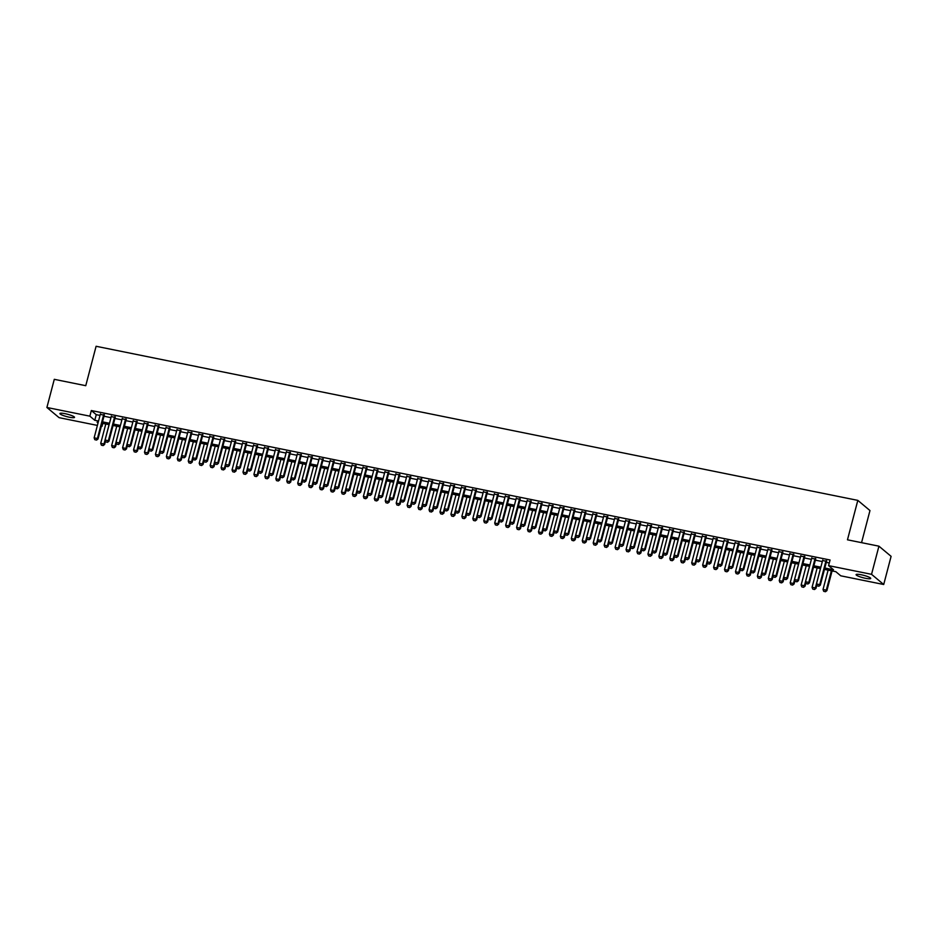 <?xml version="1.0" encoding="UTF-8"?>
<svg xmlns="http://www.w3.org/2000/svg" width="938" height="938" viewBox="0 0 938 938"><rect width="100%" height="100%" fill="white"/><g stroke="black" fill="none" stroke-linecap="round" stroke-linejoin="round"><path stroke-width="1.41" d="M65.109 413.693A7.551 1.243 14.7 0 1 74.524 417.363A7.551 1.243 14.7 0 1 69.318 417.211A7.551 1.243 14.7 0 1 59.903 413.529A7.551 1.243 14.7 0 1 65.109 413.693M861.295 574.771A7.551 1.243 14.7 0 1 870.71 578.453A7.551 1.243 14.7 0 1 865.504 578.3A7.551 1.243 14.7 0 1 856.089 574.619A7.551 1.243 14.7 0 1 861.295 574.771M861.553 542.656L869.972 510.553L857.813 500.376L96.098 346.274L85.757 385.694L54.287 379.327L46.9 407.479L89.86 416.167L94.785 420.294L98.537 421.056M857.813 500.376L847.471 539.807L878.929 546.174L891.1 556.34L883.713 584.503L840.753 575.815L835.828 571.688L824.455 569.389M102.805 423.378L102.031 426.344L101.363 426.215M97.4 425.418L59.071 417.656L46.9 407.479M104.259 415.194L100.284 414.385M115.198 417.398L111.235 416.601M126.149 419.614L122.175 418.817M137.089 421.83L133.126 421.033M148.028 424.046L144.065 423.237M158.979 426.262L155.005 425.453M169.919 428.478L165.956 427.669M180.87 430.683L176.895 429.885M191.809 432.899L187.846 432.101M202.749 435.115L198.786 434.317M213.7 437.331L209.725 436.533M224.639 439.547L220.676 438.738M235.59 441.763L231.616 440.954M246.53 443.979L242.567 443.17M257.469 446.183L253.506 445.386M268.42 448.399L264.446 447.602M279.36 450.615L275.397 449.818M290.311 452.831L286.336 452.022M301.25 455.047L297.287 454.238M312.202 457.263L308.227 456.454M323.141 459.479L319.166 458.67M334.08 461.684L330.117 460.886M345.032 463.9L341.057 463.102M355.971 466.116L352.008 465.318M366.922 468.332L362.947 467.523M377.862 470.548L373.887 469.739M388.801 472.764L384.838 471.955M399.752 474.968L395.777 474.171M410.692 477.184L406.729 476.387M421.643 479.4L417.668 478.603M432.582 481.616L428.607 480.819M443.522 483.832L439.559 483.023M454.473 486.048L450.498 485.239M465.412 488.264L461.449 487.455M476.363 490.468L472.389 489.671M487.303 492.685L483.328 491.887M498.242 494.901L494.279 494.103M509.193 497.117L505.219 496.308M520.133 499.333L516.17 498.524M531.084 501.549L527.109 500.74M542.023 503.765L538.06 502.956M552.963 505.969L549 505.172M563.914 508.185L559.939 507.388M574.853 510.401L570.89 509.604M585.804 512.617L581.83 511.808M596.744 514.833L592.781 514.024M607.683 517.049L603.72 516.24M618.634 519.253L614.66 518.456M629.574 521.469L625.611 520.672M640.525 523.685L636.55 522.888M651.464 525.901L647.501 525.104M662.404 528.117L658.441 527.308M673.355 530.333L669.38 529.524M684.294 532.55L680.331 531.74M695.246 534.754L691.271 533.957M706.185 536.97L702.222 536.173M717.124 539.186L713.161 538.389M728.076 541.402L724.101 540.593M739.015 543.618L735.052 542.809M749.966 545.834L745.991 545.025M760.906 548.038L756.943 547.241M771.845 550.254L767.882 549.457M782.796 552.47L778.821 551.673M793.736 554.686L789.773 553.889M804.687 556.902L800.712 556.093M815.626 559.118L811.663 558.309M824.819 568.006L833.519 569.765L828.582 565.637L830.06 559.998L91.338 410.539L96.262 414.666L100.014 415.428M103.989 416.226L110.954 417.644M114.928 418.442L121.905 419.849M125.868 420.658L132.844 422.065M136.819 422.874L143.795 424.281M147.758 425.09L154.735 426.497M158.71 427.294L165.686 428.713M169.649 429.51L176.625 430.929M180.588 431.726L187.565 433.145M191.54 433.942L198.516 435.349M202.479 436.158L209.455 437.565M213.43 438.374L220.407 439.781M224.37 440.59L231.346 441.997M235.309 442.795L242.285 444.213M246.26 445.011L253.237 446.429M257.2 447.227L264.176 448.634M268.151 449.443L275.127 450.85M279.09 451.659L286.067 453.066M290.03 453.875L297.006 455.282M300.981 456.079L307.957 457.498M311.92 458.295L318.897 459.714M322.871 460.511L329.848 461.93M333.811 462.727L340.787 464.134M344.75 464.943L351.727 466.35M355.701 467.159L362.678 468.566M366.641 469.375L373.617 470.782M377.592 471.58L384.568 472.998M388.531 473.796L395.508 475.214M399.471 476.012L406.447 477.419M410.422 478.228L417.398 479.635M421.361 480.444L428.338 481.851M432.312 482.66L439.289 484.067M443.252 484.876L450.228 486.283M454.203 487.08L461.168 488.499M465.142 489.296L472.119 490.715M476.082 491.512L483.058 492.919M487.033 493.728L494.009 495.135M497.972 495.944L504.949 497.351M508.924 498.16L515.888 499.567M519.863 500.364L526.839 501.783M530.802 502.58L537.779 503.999M541.754 504.796L548.73 506.215M552.693 507.012L559.669 508.419M563.644 509.228L570.609 510.635M574.584 511.445L581.56 512.851M585.523 513.661L592.499 515.068M596.474 515.865L603.451 517.284M607.414 518.081L614.39 519.5M618.365 520.297L625.329 521.704M629.304 522.513L636.281 523.92M640.244 524.729L647.22 526.136M651.195 526.945L658.171 528.352M662.134 529.161L669.111 530.568M673.085 531.365L680.062 532.784M684.025 533.581L691.001 535M694.964 535.797L701.941 537.204M705.915 538.013L712.892 539.42M716.855 540.229L723.831 541.636M727.806 542.445L734.782 543.852M738.745 544.65L745.722 546.068M749.685 546.866L756.661 548.284M760.636 549.082L767.612 550.5M771.575 551.298L778.552 552.705M782.527 553.514L789.503 554.921M793.466 555.73L800.442 557.137M804.405 557.946L811.382 559.353M815.357 560.15L822.333 561.569M826.296 562.366L829.286 562.976M826.577 561.334L822.603 560.525M878.929 546.174L871.543 574.326L883.713 584.503M91.338 410.539L89.86 416.167M828.582 565.637L871.543 574.326M102.512 421.854L109.476 423.273M113.451 424.07L120.427 425.489M124.391 426.286L131.367 427.705M135.342 428.502L142.318 429.909M146.281 430.718L153.257 432.125M157.232 432.934L164.209 434.341M168.172 435.15L175.148 436.557M179.111 437.354L186.087 438.773M190.062 439.57L197.039 440.989M201.002 441.786L207.978 443.205M211.953 444.002L218.929 445.409M222.892 446.218L229.869 447.625M233.832 448.434L240.808 449.841M244.783 450.65L251.759 452.057M255.722 452.855L262.699 454.273M266.673 455.071L273.65 456.489M277.613 457.287L284.589 458.694M288.552 459.503L295.529 460.91M299.503 461.719L306.48 463.126M310.443 463.935L317.419 465.342M321.394 466.139L328.37 467.558M332.333 468.355L339.31 469.774M343.273 470.571L350.249 471.99M354.224 472.787L361.2 474.194M365.163 475.003L372.14 476.41M376.115 477.219L383.091 478.626M387.054 479.435L394.03 480.842M397.993 481.64L404.97 483.058M408.945 483.856L415.921 485.274M419.884 486.072L426.86 487.479M430.835 488.288L437.812 489.695M441.775 490.504L448.751 491.911M452.726 492.72L459.69 494.127M463.665 494.936L470.642 496.343M474.605 497.14L481.581 498.559M485.556 499.356L492.532 500.775M496.495 501.572L503.471 502.979M507.446 503.788L514.411 505.195M518.386 506.004L525.362 507.411M529.325 508.22L536.302 509.627M540.276 510.424L547.253 511.843M551.216 512.64L558.192 514.059M562.167 514.856L569.132 516.275M573.106 517.072L580.083 518.48M584.046 519.289L591.022 520.696M594.997 521.505L601.973 522.912M605.936 523.721L612.913 525.128M616.887 525.925L623.852 527.344M627.827 528.141L634.803 529.56M638.766 530.357L645.743 531.764M649.717 532.573L656.694 533.98M660.657 534.789L667.633 536.196M671.608 537.005L678.584 538.412M682.547 539.221L689.524 540.628M693.487 541.425L700.463 542.844M704.438 543.641L711.414 545.06M715.377 545.857L722.354 547.264M726.329 548.073L733.305 549.48M737.268 550.289L744.244 551.696M748.207 552.505L755.184 553.912M759.159 554.71L766.135 556.128M770.098 556.926L777.074 558.345M781.049 559.142L788.026 560.561M791.989 561.358L798.965 562.765M802.928 563.574L809.904 564.981M813.879 565.79L820.856 567.197M98.173 422.44L97.095 422.229L98.021 423.003M820.492 568.58L813.516 567.173M809.541 566.364L802.565 564.957M798.601 564.16L791.625 562.741M787.662 561.944L780.686 560.525M776.711 559.728L769.735 558.309M765.771 557.512L758.795 556.105M751.502 554.628L746.425 573.974L749.708 574.642L754.785 555.284L747.844 553.889M743.881 553.08L736.905 551.673M732.941 550.864L725.965 549.457M718.66 547.98L713.584 567.338L716.867 568.006L721.943 548.648L715.014 547.241M711.051 546.444L704.075 545.025M700.1 544.228L693.123 542.821M685.83 541.343L680.754 560.69L684.037 561.358L689.113 542L682.184 540.605M678.209 539.796L671.245 538.389M667.27 537.58L660.293 536.173M653 534.695L647.924 554.053L651.207 554.721L656.283 535.364L649.354 533.957M645.379 533.159L638.403 531.74M634.44 530.943L627.463 529.524M620.17 528.059L615.094 547.405L618.377 548.073L623.453 528.715L616.524 527.32M612.549 526.511L605.573 525.104M601.61 524.295L594.633 522.888M587.34 521.411L582.252 540.769L585.535 541.425L590.623 522.079L583.682 520.672M579.719 519.875L572.743 518.456M568.768 517.659L561.803 516.24M557.829 515.443L550.852 514.036M546.889 513.227L539.913 511.82M535.938 511.011L528.962 509.604M524.999 508.795L518.022 507.388M510.729 505.91L505.652 525.268L508.935 525.925L514.012 506.579L507.083 505.172M503.108 504.374L496.132 502.956M492.169 502.158L485.192 500.74M477.888 499.274L472.811 518.62L476.094 519.289L481.171 499.931L474.241 498.535M470.278 497.726L463.302 496.319M459.327 495.51L452.351 494.103M445.058 492.626L439.981 511.984L443.264 512.64L448.341 493.294L441.411 491.887M437.448 491.09L430.472 489.671M426.497 488.874L419.521 487.455M412.228 485.978L407.151 505.336L410.434 506.004L415.511 486.646L408.581 485.239M404.606 484.442L397.63 483.035M393.667 482.226L386.691 480.819M379.398 479.341L374.321 498.699L377.604 499.356L382.681 480.01L375.751 478.603M371.776 477.794L364.8 476.387M360.837 475.589L353.861 474.171M349.886 473.373L342.909 471.955M338.946 471.157L331.97 469.75M328.007 468.941L321.031 467.534M317.056 466.725L310.079 465.318M306.116 464.509L299.14 463.102M295.165 462.305L288.189 460.886M284.226 460.089L277.249 458.67M273.286 457.873L266.31 456.454M262.335 455.657L255.359 454.25M251.396 453.441L244.419 452.034M237.126 450.557L232.049 469.915L235.332 470.571L240.409 451.225L233.468 449.818M229.505 449.009L222.529 447.602M218.566 446.805L211.589 445.386M207.615 444.589L200.638 443.17M196.675 442.373L189.699 440.954M185.724 440.156L178.748 438.75M171.455 437.272L166.378 456.618L169.661 457.287L174.738 437.929L167.808 436.533M163.833 435.724L156.869 434.317M152.894 433.508L145.918 432.101M138.625 430.624L133.548 449.982L136.831 450.65L141.908 431.292L134.978 429.885M131.003 429.088L124.027 427.669M120.064 426.872L113.088 425.465M109.113 424.656L102.148 423.249M96.262 414.666L94.785 420.294M817.139 585.816L818.874 586.227L817.139 585.816L816.447 583.975L822.732 560.033M826.015 560.701L819.73 584.644L820.328 585.136L818.874 586.227M826.706 560.83L820.328 585.136M816.447 583.975L819.73 584.644L818.78 586.144M828.102 570.128L823.025 589.474L826.308 590.143L831.385 570.785M825.358 591.644L823.716 591.315L825.452 591.726L826.308 590.143L826.906 590.635L832.076 570.925M823.025 589.474L823.716 591.315M825.452 591.726L826.906 590.635M806.188 583.6L807.935 584.011L806.188 583.6L805.508 581.759L811.792 557.817M815.075 558.485L808.791 582.428L809.377 582.92L807.935 584.011M815.755 558.626L809.377 582.92M805.508 581.759L808.791 582.428L807.829 583.928M795.248 581.384L796.983 581.806L795.248 581.384L794.556 579.555L800.841 555.601M804.124 556.269L797.851 580.212L798.437 580.704L796.983 581.806M804.816 556.41L798.437 580.704M794.556 579.555L797.851 580.212L796.89 581.724M784.297 579.168L786.044 579.59L784.297 579.168L783.617 577.339L789.902 553.385M793.185 554.053L786.9 577.996L787.498 578.5L786.044 579.59M793.865 554.194L787.498 578.5M783.617 577.339L786.9 577.996L785.938 579.508M773.358 576.964L775.093 577.374L773.358 576.964L772.678 575.123L778.95 551.169M782.245 551.837L775.961 575.791L776.547 576.284L775.093 577.374M782.925 551.978L776.547 576.284M772.678 575.123L775.961 575.791L774.999 577.292M817.162 567.912L812.085 587.27L815.368 587.927L820.445 568.58M814.407 589.439L812.765 589.099L814.512 589.521L815.368 587.927L815.954 588.419L816.846 585.042M812.085 587.27L812.765 589.099M814.512 589.521L815.954 588.419M806.223 565.696L801.146 585.054L804.429 585.711L809.506 566.364M803.467 587.223L801.826 586.883L803.561 587.305L804.429 585.711L805.015 586.215L805.906 582.826M801.146 585.054L801.826 586.883M803.561 587.305L805.015 586.215M795.272 563.48L790.195 582.838L793.478 583.506L798.555 564.148M792.516 585.007L790.875 584.679L792.622 585.089L793.478 583.506L794.076 583.999L794.955 580.61M790.195 582.838L790.875 584.679M792.622 585.089L794.076 583.999M784.332 561.264L779.255 580.622L782.538 581.29L787.615 561.932M781.577 582.791L779.935 582.463L781.671 582.873L782.538 581.29L783.124 581.783L784.016 578.406M779.255 580.622L779.935 582.463M781.671 582.873L783.124 581.783M762.418 574.748L764.153 575.158L762.418 574.748L761.726 572.907L768.011 548.965M771.294 549.621L765.009 573.575L765.607 574.068L764.153 575.158M771.986 549.762L765.607 574.068M761.726 572.907L765.009 573.575L764.06 575.076M773.381 559.048L768.304 578.406L771.587 579.074L776.664 559.716M770.637 580.575L768.996 580.247L770.731 580.657L771.587 579.074L772.185 579.567L773.064 576.19M768.304 578.406L768.996 580.247M770.731 580.657L772.185 579.567M751.467 572.532L753.214 572.942L751.467 572.532L750.787 570.691L757.072 546.748M760.355 547.405L754.07 571.359L754.656 571.852L753.214 572.942M761.035 547.546L754.656 571.852M750.787 570.691L754.07 571.359L753.108 572.86M762.442 556.844L757.365 576.19L760.648 576.858L765.725 557.5M759.686 578.359L758.045 578.031L759.792 578.441L760.648 576.858L761.234 577.351L762.125 573.974M757.365 576.19L758.045 578.031M759.792 578.441L761.234 577.351M740.528 570.316L742.263 570.726L740.528 570.316L739.836 568.475L746.12 544.532M749.403 545.201L743.119 569.143L743.717 569.636L742.263 570.726M750.095 545.33L743.717 569.636M739.836 568.475L743.119 569.143L742.169 570.644M748.747 576.143L747.105 575.815L748.841 576.225L749.708 574.642L750.294 575.135L751.186 571.758M746.425 573.974L747.105 575.815M748.841 576.225L750.294 575.135M729.576 568.1L731.323 568.51L729.576 568.1L728.896 566.259L735.181 542.316M738.464 542.985L732.179 566.927L732.777 567.42L731.323 568.51M739.144 543.125L732.777 567.42M728.896 566.259L732.179 566.927L731.218 568.428M740.551 552.412L735.474 571.77L738.757 572.426L743.834 553.08M737.796 573.939L736.154 573.599L737.901 574.021L738.757 572.426L739.355 572.93L740.234 569.542M735.474 571.77L736.154 573.599M737.901 574.021L739.355 572.93M718.637 565.884L720.372 566.306L718.637 565.884L717.957 564.055L724.23 540.1M727.513 540.769L721.24 564.711L721.826 565.215L720.372 566.306M728.205 540.909L721.826 565.215M717.957 564.055L721.24 564.711L720.278 566.224M707.698 563.668L709.433 564.09L707.698 563.668L707.006 561.839L713.29 537.884M716.573 538.553L710.289 562.495L710.887 562.999L709.433 564.09M717.265 538.693L710.887 562.999M707.006 561.839L710.289 562.495L709.339 564.008M696.746 561.463L698.493 561.874L696.746 561.463L696.066 559.623L702.351 535.68M705.634 536.337L699.349 560.291L699.936 560.783L698.493 561.874M706.314 536.477L699.936 560.783M696.066 559.623L699.349 560.291L698.388 561.792M685.807 559.247L687.542 559.658L685.807 559.247L685.115 557.407L691.4 533.464M694.683 534.121L688.398 558.075L688.996 558.567L687.542 559.658M695.375 534.261L688.996 558.567M685.115 557.407L688.398 558.075L687.448 559.576M674.856 557.031L676.603 557.442L674.856 557.031L674.176 555.19L680.46 531.248M683.743 531.916L677.459 555.859L678.057 556.351L676.603 557.442M684.423 532.045L678.057 556.351M674.176 555.19L677.459 555.859L676.497 557.36M663.916 554.815L665.652 555.226L663.916 554.815L663.236 552.974L669.509 529.032M672.792 529.7L666.519 553.643L667.106 554.135L665.652 555.226M673.484 529.829L667.106 554.135M663.236 552.974L666.519 553.643L665.558 555.144M652.977 552.599L654.712 553.021L652.977 552.599L652.285 550.77L658.57 526.816M661.853 527.484L655.568 551.427L656.166 551.919L654.712 553.021M662.545 527.625L656.166 551.919M652.285 550.77L655.568 551.427L654.618 552.928M642.026 550.383L643.773 550.805L642.026 550.383L641.346 548.554L647.63 524.6M650.913 525.268L644.629 549.211L645.215 549.715L643.773 550.805M651.593 525.409L645.215 549.715M641.346 548.554L644.629 549.211L643.667 550.723M631.086 548.167L632.822 548.589L631.086 548.167L630.395 546.338L636.679 522.384M639.962 523.052L633.678 546.995L634.276 547.499L632.822 548.589M640.654 523.193L634.276 547.499M630.395 546.338L633.678 546.995L632.728 548.507M620.135 545.963L621.882 546.373L620.135 545.963L619.455 544.122L625.74 520.18M629.023 520.836L622.738 544.79L623.336 545.283L621.882 546.373M629.703 520.977L623.336 545.283M619.455 544.122L622.738 544.79L621.777 546.291M609.196 543.747L610.931 544.157L609.196 543.747L608.516 541.906L614.789 517.964M618.072 518.62L611.799 542.574L612.385 543.067L610.931 544.157M618.763 518.761L612.385 543.067M608.516 541.906L611.799 542.574L610.837 544.075M598.245 541.531L599.992 541.941L598.245 541.531L597.565 539.69L603.849 515.748M607.132 516.416L600.848 540.358L601.446 540.851L599.992 541.941M607.824 516.545L601.446 540.851M597.565 539.69L600.848 540.358L599.886 541.859M729.612 550.196L724.535 569.554L727.818 570.21L732.895 550.864M726.856 571.723L725.215 571.383L726.95 571.805L727.818 570.21L728.404 570.714L729.295 567.326M724.535 569.554L725.215 571.383M726.95 571.805L728.404 570.714M715.917 569.507L714.275 569.178L716.011 569.589L716.867 568.006L717.464 568.498L718.344 565.11M713.584 567.338L714.275 569.178M716.011 569.589L717.464 568.498M707.721 545.764L702.644 565.122L705.927 565.79L711.004 546.432M704.966 567.291L703.324 566.962L705.071 567.373L705.927 565.79L706.513 566.282L707.404 562.906M702.644 565.122L703.324 566.962M705.071 567.373L706.513 566.282M696.782 543.559L691.693 562.906L694.988 563.574L700.065 544.216M694.026 565.075L692.385 564.746L694.12 565.157L694.988 563.574L695.574 564.066L696.465 560.69M691.693 562.906L692.385 564.746M694.12 565.157L695.574 564.066M683.075 562.859L681.434 562.53L683.181 562.941L684.037 561.358L684.634 561.85L685.514 558.473M680.754 560.69L681.434 562.53M683.181 562.941L684.634 561.85M674.891 539.127L669.814 558.485L673.097 559.142L678.174 539.784M672.136 560.654L670.494 560.314L672.229 560.736L673.097 559.142L673.683 559.634L674.574 556.257M669.814 558.485L670.494 560.314M672.229 560.736L673.683 559.634M663.94 536.911L658.863 556.269L662.146 556.926L667.223 537.58M661.196 558.438L659.555 558.098L661.29 558.52L662.146 556.926L662.744 557.43L663.623 554.041M658.863 556.269L659.555 558.098M661.29 558.52L662.744 557.43M650.245 556.222L648.604 555.882L650.351 556.304L651.207 554.721L651.793 555.214L652.684 551.825M647.924 554.053L648.604 555.882M650.351 556.304L651.793 555.214M642.061 532.479L636.972 551.837L640.255 552.505L645.344 533.147M639.306 554.006L637.664 553.678L639.399 554.088L640.255 552.505L640.853 552.998L641.744 549.621M636.972 551.837L637.664 553.678M639.399 554.088L640.853 552.998M631.11 530.263L626.033 549.621L629.316 550.289L634.393 530.931M628.354 551.79L626.713 551.462L628.46 551.872L629.316 550.289L629.914 550.782L630.793 547.405M626.033 549.621L626.713 551.462M628.46 551.872L629.914 550.782M617.415 549.574L615.774 549.246L617.509 549.656L618.377 548.073L618.963 548.566L619.854 545.189M615.094 547.405L615.774 549.246M617.509 549.656L618.963 548.566M609.219 525.843L604.142 545.189L607.425 545.857L612.502 526.499M606.476 547.358L604.834 547.03L606.569 547.44L607.425 545.857L608.023 546.35L608.903 542.973M604.142 545.189L604.834 547.03M606.569 547.44L608.023 546.35M587.305 539.315L589.052 539.725L587.305 539.315L586.625 537.474L592.91 513.532M596.193 514.2L589.908 538.142L590.494 538.635L589.052 539.725M596.873 514.341L590.494 538.635M586.625 537.474L589.908 538.142L588.947 539.643M576.366 537.099L578.101 537.521L576.366 537.099L575.674 535.27L581.959 511.316M585.242 511.984L578.957 535.926L579.555 536.419L578.101 537.521M585.933 512.125L579.555 536.419M575.674 535.27L578.957 535.926L578.007 537.439M565.415 534.883L567.162 535.305L565.415 534.883L564.735 533.054L571.019 509.1M574.302 509.768L568.018 533.71L568.616 534.214L567.162 535.305M574.982 509.909L568.616 534.214M564.735 533.054L568.018 533.71L567.056 535.223M554.475 532.678L556.211 533.089L554.475 532.678L553.795 530.838L560.068 506.895M563.351 507.552L557.078 531.506L557.664 531.998L556.211 533.089M564.043 507.693L557.664 531.998M553.795 530.838L557.078 531.506L556.117 533.007M598.28 523.627L593.203 542.985L596.486 543.641L601.563 524.295M595.524 545.154L593.883 544.814L595.63 545.236L596.486 543.641L597.072 544.134L597.963 540.757M593.203 542.985L593.883 544.814M595.63 545.236L597.072 544.134M584.585 542.938L582.944 542.598L584.679 543.02L585.535 541.425L586.133 541.93L587.024 538.541M582.252 540.769L582.944 542.598M584.679 543.02L586.133 541.93M576.389 519.195L571.312 538.553L574.595 539.221L579.672 519.863M573.634 540.722L571.992 540.394L573.739 540.804L574.595 539.221L575.193 539.713L576.073 536.325M571.312 538.553L571.992 540.394M573.739 540.804L575.193 539.713M565.45 516.979L560.373 536.337L563.656 537.005L568.733 517.647M562.694 538.506L561.053 538.178L562.788 538.588L563.656 537.005L564.242 537.497L565.133 534.121M560.373 536.337L561.053 538.178M562.788 538.588L564.242 537.497M543.524 530.462L545.271 530.873L543.524 530.462L542.844 528.622L549.129 504.679M552.412 505.336L546.127 529.29L546.725 529.782L545.271 530.873M553.092 505.476L546.725 529.782M542.844 528.622L546.127 529.29L545.166 530.791M554.499 514.763L549.422 534.121L552.705 534.789L557.782 515.431M551.755 536.29L550.114 535.961L551.849 536.372L552.705 534.789L553.303 535.281L554.182 531.905M549.422 534.121L550.114 535.961M551.849 536.372L553.303 535.281M532.585 528.246L534.32 528.657L532.585 528.246L531.905 526.406L538.189 502.463M541.472 503.12L535.188 527.074L535.774 527.566L534.32 528.657M542.152 503.26L535.774 527.566M531.905 526.406L535.188 527.074L534.226 528.575M543.559 512.558L538.482 531.905L541.765 532.573L546.842 513.215M540.804 534.074L539.162 533.745L540.909 534.156L541.765 532.573L542.352 533.065L543.243 529.689M538.482 531.905L539.162 533.745M540.909 534.156L542.352 533.065M521.645 526.03L523.381 526.441L521.645 526.03L520.953 524.19L527.238 500.247M530.521 500.915L524.236 524.858L524.834 525.35L523.381 526.441M531.213 501.044L524.834 525.35M520.953 524.19L524.236 524.858L523.287 526.359M532.608 510.342L527.531 529.7L530.814 530.357L535.903 510.999M529.864 531.858L528.223 531.529L529.958 531.952L530.814 530.357L531.412 530.849L532.303 527.473M527.531 529.7L528.223 531.529M529.958 531.952L531.412 530.849M510.694 523.814L512.441 524.225L510.694 523.814L510.014 521.974L516.299 498.031M519.582 498.699L513.297 522.642L513.883 523.134L512.441 524.225M520.262 498.84L513.883 523.134M510.014 521.974L513.297 522.642L512.336 524.143M521.669 508.126L516.592 527.484L519.875 528.141L524.952 508.795M518.913 529.653L517.272 529.313L519.019 529.736L519.875 528.141L520.473 528.645L521.352 525.257M516.592 527.484L517.272 529.313M519.019 529.736L520.473 528.645M499.755 521.598L501.49 522.02L499.755 521.598L499.075 519.769L505.348 495.815M508.631 496.483L502.358 520.426L502.944 520.93L501.49 522.02M509.322 496.624L502.944 520.93M499.075 519.769L502.358 520.426L501.396 521.938M507.974 527.437L506.332 527.097L508.068 527.519L508.935 525.925L509.522 526.429L510.413 523.041M505.652 525.268L506.332 527.097M508.068 527.519L509.522 526.429M488.804 519.382L490.551 519.804L488.804 519.382L488.123 517.553L494.408 493.599M497.691 494.267L491.406 518.21L492.004 518.714L490.551 519.804M498.371 494.408L492.004 518.714M488.123 517.553L491.406 518.21L490.445 519.722M499.778 503.694L494.701 523.052L497.984 523.721L503.061 504.363M497.034 525.221L495.393 524.893L497.128 525.303L497.984 523.721L498.582 524.213L499.462 520.836M494.701 523.052L495.393 524.893M497.128 525.303L498.582 524.213M477.864 517.178L479.599 517.588L477.864 517.178L477.184 515.337L483.469 491.395M486.752 492.051L480.467 516.006L481.053 516.498L479.599 517.588M487.432 492.192L481.053 516.498M477.184 515.337L480.467 516.006L479.506 517.506M488.839 501.478L483.762 520.836L487.045 521.505L492.122 502.147M486.083 523.005L484.442 522.677L486.189 523.087L487.045 521.505L487.631 521.997L488.522 518.62M483.762 520.836L484.442 522.677M486.189 523.087L487.631 521.997M466.925 514.962L468.66 515.372L466.925 514.962L466.233 513.121L472.518 489.179M475.801 489.835L469.516 513.789L470.114 514.282L468.66 515.372M476.492 489.976L470.114 514.282M466.233 513.121L469.516 513.789L468.566 515.29M475.144 520.789L473.502 520.461L475.238 520.871L476.094 519.289L476.692 519.781L477.583 516.404M472.811 518.62L473.502 520.461M475.238 520.871L476.692 519.781M455.974 512.746L457.721 513.156L455.974 512.746L455.293 510.905L461.578 486.963M464.861 487.631L458.576 511.573L459.163 512.066L457.721 513.156M465.541 487.76L459.163 512.066M455.293 510.905L458.576 511.573L457.615 513.074M466.948 497.058L461.871 516.404L465.154 517.072L470.231 497.715M464.193 518.573L462.551 518.245L464.298 518.655L465.154 517.072L465.752 517.565L466.632 514.188M461.871 516.404L462.551 518.245M464.298 518.655L465.752 517.565M445.034 510.53L446.769 510.94L445.034 510.53L444.354 508.689L450.627 484.747M453.91 485.415L447.637 509.357L448.223 509.85L446.769 510.94M454.602 485.544L448.223 509.85M444.354 508.689L447.637 509.357L446.676 510.858M456.009 494.842L450.932 514.2L454.215 514.856L459.292 495.499M453.253 516.369L451.612 516.029L453.347 516.451L454.215 514.856L454.801 515.349L455.692 511.972M450.932 514.2L451.612 516.029M453.347 516.451L454.801 515.349M434.083 508.314L435.83 508.736L434.083 508.314L433.403 506.485L439.688 482.531M442.971 483.199L436.686 507.141L437.284 507.634L435.83 508.736M443.651 483.34L437.284 507.634M433.403 506.485L436.686 507.141L435.724 508.654M442.302 514.153L440.661 513.813L442.408 514.235L443.264 512.64L443.862 513.145L444.741 509.756M439.981 511.984L440.661 513.813M442.408 514.235L443.862 513.145M423.144 506.098L424.879 506.52L423.144 506.098L422.463 504.269L428.748 480.315M432.031 480.983L425.746 504.925L426.333 505.43L424.879 506.52M432.711 481.124L426.333 505.43M422.463 504.269L425.746 504.925L424.785 506.438M434.118 490.41L429.041 509.768L432.324 510.436L437.401 491.078M431.363 511.937L429.721 511.609L431.468 512.019L432.324 510.436L432.91 510.929L433.802 507.54M429.041 509.768L429.721 511.609M431.468 512.019L432.91 510.929M412.204 503.882L413.939 504.304L412.204 503.882L411.512 502.053L417.797 478.099M421.08 478.767L414.795 502.721L415.393 503.214L413.939 504.304M421.772 478.908L415.393 503.214M411.512 502.053L414.795 502.721L413.846 504.222M423.167 488.194L418.09 507.552L421.373 508.22L426.45 488.862M420.423 509.721L418.782 509.393L420.517 509.803L421.373 508.22L421.971 508.713L422.862 505.336M418.09 507.552L418.782 509.393M420.517 509.803L421.971 508.713M401.253 501.678L403 502.088L401.253 501.678L400.573 499.837L406.858 475.894M410.141 476.551L403.856 500.505L404.442 500.998L403 502.088M410.821 476.692L404.442 500.998M400.573 499.837L403.856 500.505L402.894 502.006M409.472 507.505L407.831 507.177L409.578 507.587L410.434 506.004L411.02 506.497L411.911 503.12M407.151 505.336L407.831 507.177M409.578 507.587L411.02 506.497M390.314 499.462L392.049 499.872L390.314 499.462L389.633 497.621L395.906 473.678M399.189 474.335L392.916 498.289L393.503 498.781L392.049 499.872M399.881 474.476L393.503 498.781M389.633 497.621L392.916 498.289L391.955 499.79M401.288 483.774L396.211 503.12L399.494 503.788L404.571 484.43M398.533 505.289L396.891 504.961L398.627 505.371L399.494 503.788L400.08 504.281L400.972 500.904M396.211 503.12L396.891 504.961M398.627 505.371L400.08 504.281M379.362 497.246L381.109 497.656L379.362 497.246L378.682 495.405L384.967 471.462M388.25 472.131L381.965 496.073L382.563 496.565L381.109 497.656M388.93 472.26L382.563 496.565M378.682 495.405L381.965 496.073L381.004 497.574M390.337 481.557L385.26 500.904L388.543 501.572L393.62 482.214M387.582 503.073L385.94 502.745L387.687 503.155L388.543 501.572L389.141 502.065L390.02 498.688M385.26 500.904L385.94 502.745M387.687 503.155L389.141 502.065M368.423 495.03L370.158 495.44L368.423 495.03L367.743 493.189L374.028 469.246M377.311 469.915L371.026 493.857L371.612 494.349L370.158 495.44M377.991 470.055L371.612 494.349M367.743 493.189L371.026 493.857L370.064 495.358M376.642 500.869L375.001 500.529L376.736 500.951L377.604 499.356L378.19 499.86L379.081 496.472M374.321 498.699L375.001 500.529M376.736 500.951L378.19 499.86M357.484 492.813L359.219 493.236L357.484 492.813L356.792 490.984L363.076 467.03M366.359 467.699L360.075 491.641L360.673 492.133L359.219 493.236M367.051 467.839L360.673 492.133M356.792 490.984L360.075 491.641L359.125 493.154M368.446 477.125L363.369 496.483L366.652 497.14L371.729 477.794M365.703 498.653L364.061 498.313L365.797 498.735L366.652 497.14L367.25 497.644L368.142 494.256M363.369 496.483L364.061 498.313M365.797 498.735L367.25 497.644M346.532 490.597L348.279 491.02L346.532 490.597L345.852 488.768L352.137 464.814M355.42 465.483L349.135 489.425L349.722 489.929L348.279 491.02M356.1 465.623L349.722 489.929M345.852 488.768L349.135 489.425L348.174 490.937M357.507 474.909L352.43 494.267L355.713 494.936L360.79 475.578M354.752 496.437L353.11 496.108L354.857 496.519L355.713 494.936L356.299 495.428L357.19 492.04M352.43 494.267L353.11 496.108M354.857 496.519L356.299 495.428M335.593 488.393L337.328 488.804L335.593 488.393L334.901 486.552L341.186 462.61M344.469 463.266L338.196 487.221L338.782 487.713L337.328 488.804M345.161 463.407L338.782 487.713M334.901 486.552L338.196 487.221L337.234 488.721M346.568 472.693L341.491 492.051L344.774 492.72L349.851 473.362M343.812 494.22L342.171 493.892L343.906 494.303L344.774 492.72L345.36 493.212L346.251 489.835M341.491 492.051L342.171 493.892M343.906 494.303L345.36 493.212M324.642 486.177L326.389 486.588L324.642 486.177L323.962 484.336L330.246 460.394M333.529 461.05L327.245 485.005L327.843 485.497L326.389 486.588M334.209 461.191L327.843 485.497M323.962 484.336L327.245 485.005L326.283 486.505M335.616 470.477L330.539 489.835L333.822 490.504L338.899 471.146M332.861 492.004L331.22 491.676L332.967 492.087L333.822 490.504L334.42 490.996L335.3 487.619M330.539 489.835L331.22 491.676M332.967 492.087L334.42 490.996M313.702 483.961L315.438 484.371L313.702 483.961L313.022 482.12L319.295 458.178M322.59 458.834L316.305 482.789L316.892 483.281L315.438 484.371M323.27 458.975L316.892 483.281M313.022 482.12L316.305 482.789L315.344 484.289M324.677 468.273L319.6 487.619L322.883 488.288L327.96 468.93M321.922 489.788L320.28 489.46L322.015 489.871L322.883 488.288L323.469 488.78L324.36 485.403M319.6 487.619L320.28 489.46M322.015 489.871L323.469 488.78M302.763 481.745L304.498 482.155L302.763 481.745L302.071 479.904L308.356 455.962M311.639 456.63L305.354 480.573L305.952 481.065L304.498 482.155M312.331 456.759L305.952 481.065M302.071 479.904L305.354 480.573L304.404 482.073M313.726 466.057L308.649 485.415L311.932 486.072L317.009 466.714M310.982 487.572L309.341 487.244L311.076 487.666L311.932 486.072L312.53 486.564L313.421 483.187M308.649 485.415L309.341 487.244M311.076 487.666L312.53 486.564M291.812 479.529L293.559 479.951L291.812 479.529L291.132 477.7L297.416 453.746M300.699 454.414L294.415 478.357L295.001 478.849L293.559 479.951M301.379 454.555L295.001 478.849M291.132 477.7L294.415 478.357L293.453 479.857M302.786 463.841L297.709 483.199L300.992 483.856L306.069 464.509M300.031 485.368L298.39 485.028L300.137 485.45L300.992 483.856L301.579 484.36L302.47 480.971M297.709 483.199L298.39 485.028M300.137 485.45L301.579 484.36M280.872 477.313L282.608 477.735L280.872 477.313L280.181 475.484L286.465 451.53M289.748 452.198L283.464 476.141L284.062 476.645L282.608 477.735M290.44 452.339L284.062 476.645M280.181 475.484L283.464 476.141L282.514 477.653M291.847 461.625L286.77 480.983L290.053 481.64L295.13 462.293M289.092 483.152L287.45 482.812L289.185 483.234L290.053 481.64L290.639 482.144L291.53 478.755M286.77 480.983L287.45 482.812M289.185 483.234L290.639 482.144M269.921 475.097L271.668 475.519L269.921 475.097L269.241 473.268L275.526 449.314M278.809 449.982L272.524 473.925L273.122 474.429L271.668 475.519M279.489 450.123L273.122 474.429M269.241 473.268L272.524 473.925L271.563 475.437M280.896 459.409L275.819 478.767L279.102 479.435L284.179 460.077M278.14 480.936L276.499 480.608L278.246 481.018L279.102 479.435L279.7 479.928L280.579 476.551M275.819 478.767L276.499 480.608M278.246 481.018L279.7 479.928M258.982 472.893L260.717 473.303L258.982 472.893L258.302 471.052L264.575 447.109M267.858 447.766L261.585 471.72L262.171 472.213L260.717 473.303M268.549 447.907L262.171 472.213M258.302 471.052L261.585 471.72L260.623 473.221M269.956 457.193L264.879 476.551L268.162 477.219L273.239 457.861M267.201 478.72L265.56 478.392L267.295 478.802L268.162 477.219L268.749 477.712L269.64 474.335M264.879 476.551L265.56 478.392M267.295 478.802L268.749 477.712M248.042 470.677L249.778 471.087L248.042 470.677L247.351 468.836L253.635 444.893M256.918 445.55L250.634 469.504L251.232 469.997L249.778 471.087M257.61 445.691L251.232 469.997M247.351 468.836L250.634 469.504L249.684 471.005M259.005 454.989L253.928 474.335L257.211 475.003L262.288 455.645M256.262 476.504L254.62 476.176L256.355 476.586L257.211 475.003L257.809 475.496L258.689 472.119M253.928 474.335L254.62 476.176M256.355 476.586L257.809 475.496M237.091 468.461L238.838 468.871L237.091 468.461L236.411 466.62L242.696 442.677M245.979 443.346L239.694 467.288L240.28 467.781L238.838 468.871M246.659 443.475L240.28 467.781M236.411 466.62L239.694 467.288L238.733 468.789M248.066 452.773L242.989 472.119L246.272 472.787L251.349 453.429M245.31 474.288L243.669 473.96L245.416 474.37L246.272 472.787L246.858 473.28L247.749 469.903M242.989 472.119L243.669 473.96M245.416 474.37L246.858 473.28M226.152 466.245L227.887 466.655L226.152 466.245L225.46 464.404L231.745 440.461M235.028 441.13L228.743 465.072L229.341 465.565L227.887 466.655M235.719 441.27L229.341 465.565M225.46 464.404L228.743 465.072L227.793 466.573M234.371 472.084L232.73 471.744L234.465 472.166L235.332 470.571L235.919 471.064L236.81 467.687M232.049 469.915L232.73 471.744M234.465 472.166L235.919 471.064M215.201 464.029L216.948 464.451L215.201 464.029L214.521 462.2L220.805 438.245M224.088 438.914L217.804 462.856L218.402 463.349L216.948 464.451M224.768 439.054L218.402 463.349M214.521 462.2L217.804 462.856L216.842 464.369M226.175 448.341L221.098 467.699L224.381 468.355L229.458 449.009M223.42 469.868L221.778 469.528L223.525 469.95L224.381 468.355L224.979 468.859L225.859 465.471M221.098 467.699L221.778 469.528M223.525 469.95L224.979 468.859M204.261 461.813L205.997 462.235L204.261 461.813L203.581 459.983L209.854 436.029M213.137 436.698L206.864 460.64L207.45 461.144L205.997 462.235M213.829 436.838L207.45 461.144M203.581 459.983L206.864 460.64L205.903 462.153M215.236 446.125L210.159 465.483L213.442 466.151L218.519 446.793M212.48 467.652L210.839 467.323L212.574 467.734L213.442 466.151L214.028 466.643L214.919 463.255M210.159 465.483L210.839 467.323M212.574 467.734L214.028 466.643M193.322 459.608L195.057 460.019L193.322 459.608L192.63 457.767L198.915 433.813M202.198 434.482L195.913 458.436L196.511 458.928L195.057 460.019M202.889 434.622L196.511 458.928M192.63 457.767L195.913 458.436L194.963 459.937M204.285 443.909L199.208 463.266L202.491 463.935L207.568 444.577M201.541 465.436L199.9 465.107L201.635 465.518L202.491 463.935L203.089 464.427L203.968 461.05M199.208 463.266L199.9 465.107M201.635 465.518L203.089 464.427M182.371 457.392L184.118 457.803L182.371 457.392L181.691 455.551L187.975 431.609M191.258 432.266L184.974 456.22L185.56 456.712L184.118 457.803M191.938 432.406L185.56 456.712M181.691 455.551L184.974 456.22L184.012 457.721M193.345 441.692L188.268 461.05L191.551 461.719L196.628 442.361M190.59 463.22L188.948 462.891L190.695 463.302L191.551 461.719L192.138 462.211L193.029 458.834M188.268 461.05L188.948 462.891M190.695 463.302L192.138 462.211M171.431 455.176L173.167 455.587L171.431 455.176L170.739 453.335L177.024 429.393M180.307 430.05L174.022 454.004L174.62 454.496L173.167 455.587M180.999 430.19L174.62 454.496M170.739 453.335L174.022 454.004L173.073 455.505M182.406 439.488L177.317 458.834L180.612 459.503L185.689 440.145M179.65 461.004L178.009 460.675L179.744 461.086L180.612 459.503L181.198 459.995L182.089 456.618M177.317 458.834L178.009 460.675M179.744 461.086L181.198 459.995M160.48 452.96L162.227 453.371L160.48 452.96L159.8 451.119L166.085 427.177M169.368 427.845L163.083 451.788L163.681 452.28L162.227 453.371M170.048 427.974L163.681 452.28M159.8 451.119L163.083 451.788L162.122 453.289M168.699 458.788L167.058 458.459L168.805 458.87L169.661 457.287L170.259 457.779L171.138 454.402M166.378 456.618L167.058 458.459M168.805 458.87L170.259 457.779M149.541 450.744L151.276 451.155L149.541 450.744L148.861 448.903L155.133 424.961M158.416 425.629L152.144 449.572L152.73 450.064L151.276 451.155M159.108 425.77L152.73 450.064M148.861 448.903L152.144 449.572L151.182 451.072M160.515 435.056L155.438 454.414L158.721 455.071L163.798 435.724M157.76 456.583L156.118 456.243L157.854 456.665L158.721 455.071L159.308 455.575L160.199 452.186M155.438 454.414L156.118 456.243M157.854 456.665L159.308 455.575M138.601 448.528L140.337 448.95L138.601 448.528L137.909 446.699L144.194 422.745M147.477 423.413L141.192 447.356L141.79 447.86L140.337 448.95M148.169 423.554L141.79 447.86M137.909 446.699L141.192 447.356L140.243 448.868M149.564 432.84L144.487 452.198L147.77 452.855L152.847 433.508M146.82 454.367L145.179 454.027L146.914 454.449L147.77 452.855L148.368 453.359L149.248 449.97M144.487 452.198L145.179 454.027M146.914 454.449L148.368 453.359M127.65 446.312L129.397 446.734L127.65 446.312L126.97 444.483L133.255 420.529M136.538 421.197L130.253 445.14L130.839 445.644L129.397 446.734M137.218 421.338L130.839 445.644M126.97 444.483L130.253 445.14L129.292 446.652M135.869 452.151L134.228 451.823L135.975 452.233L136.831 450.65L137.417 451.143L138.308 447.754M133.548 449.982L134.228 451.823M135.975 452.233L137.417 451.143M116.711 444.108L118.446 444.518L116.711 444.108L116.019 442.267L122.303 418.325M125.586 418.981L119.302 442.935L119.9 443.428L118.446 444.518M126.278 419.122L119.9 443.428M116.019 442.267L119.302 442.935L118.352 444.436M127.685 428.408L122.597 447.766L125.88 448.434L130.968 429.076M124.93 449.935L123.288 449.607L125.024 450.017L125.88 448.434L126.478 448.927L127.369 445.55M122.597 447.766L123.288 449.607M125.024 450.017L126.478 448.927M105.76 441.892L107.507 442.302L105.76 441.892L105.079 440.051L111.364 416.109M114.647 416.765L108.362 440.719L108.96 441.212L107.507 442.302M115.327 416.906L108.96 441.212M105.079 440.051L108.362 440.719L107.401 442.22M116.734 426.204L111.657 445.55L114.94 446.218L120.017 426.86M113.979 447.719L112.337 447.391L114.084 447.801L114.94 446.218L115.538 446.711L116.418 443.334M111.657 445.55L112.337 447.391M114.084 447.801L115.538 446.711M94.82 439.676L96.555 440.086L94.82 439.676L94.14 437.835L100.413 413.893M103.696 414.549L97.423 438.503L98.009 438.996L96.555 440.086M104.388 414.69L98.009 438.996M94.14 437.835L97.423 438.503L96.462 440.004M105.795 423.988L100.718 443.334L104.001 444.002L109.078 424.644M103.039 445.503L101.398 445.175L103.133 445.585L104.001 444.002L104.587 444.495L105.478 441.118M100.718 443.334L101.398 445.175M103.133 445.585L104.587 444.495"/></g></svg>
